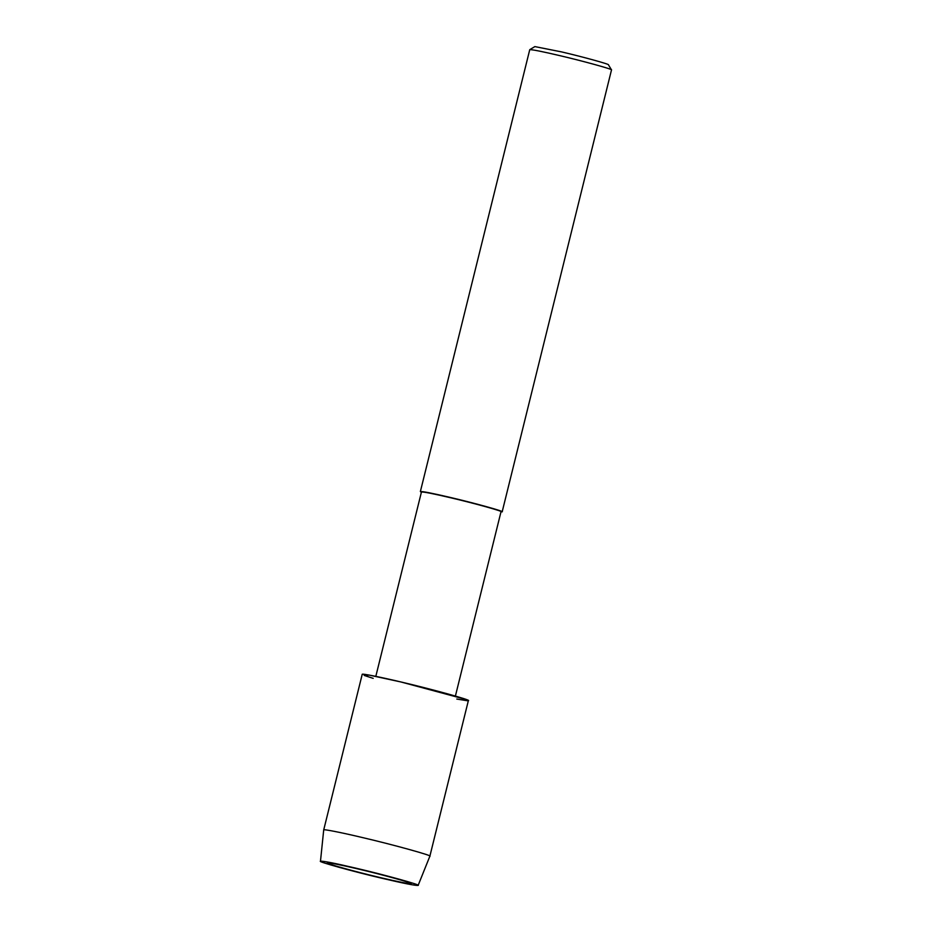 <?xml version="1.0" encoding="UTF-8"?>
<svg xmlns="http://www.w3.org/2000/svg" width="932" height="932" viewBox="0 0 932 932"><rect width="100%" height="100%" fill="white"/><g stroke="black" fill="none" stroke-linecap="round" stroke-linejoin="round"><path stroke-width="1.4" d="M380.536 877.653C398.966 881.975 409.16 883.979 411.105 883.653C414.111 883.431 382.47 874.647 358.074 868.962C339.644 864.64 329.45 862.636 327.505 862.962C324.499 863.183 356.14 871.968 380.536 877.653C398.966 881.975 409.16 883.979 411.105 883.653C414.111 883.431 382.47 874.647 358.074 868.962C339.644 864.64 329.45 862.636 327.505 862.962C324.499 863.183 356.14 871.968 380.536 877.653M456.797 699.047L467.491 700.771L466.419 699.582L401.028 681.991L369.049 675.059L364.156 675.42L373.184 678.356M455.399 696.064L501.02 511.715C503.874 511.505 473.747 503.14 450.54 497.735C432.996 493.622 423.303 491.712 421.439 492.026L375.817 676.364M500.973 511.889L502.173 511.819C505.109 511.598 474.143 503 450.284 497.443C432.25 493.214 422.278 491.257 420.367 491.572L421.392 492.189M502.173 511.819L611.509 69.9C613.512 69.481 582.85 60.999 559.631 55.594C542.226 51.505 532.265 49.536 529.749 49.676L420.367 491.572M611.509 69.9L608.433 64.809C610.239 64.424 582.64 56.794 561.74 51.936L534.851 46.6L529.749 49.676M323.707 829.946L362.21 674.36C361.371 673.265 380.955 677.191 401.028 681.991C431.994 689.202 472.175 700.351 468.365 700.631L429.862 856.217C433.671 855.937 393.49 844.776 362.525 837.577C342.452 832.777 322.868 828.851 323.707 829.946L320.48 861.238C317.136 861.529 354.043 871.769 382.423 878.375C403.836 883.408 415.742 885.75 418.13 885.4C421.788 885.179 384.776 874.892 356.187 868.24C334.565 863.16 322.658 860.83 320.48 861.238M429.862 856.228L418.13 885.4"/></g></svg>
